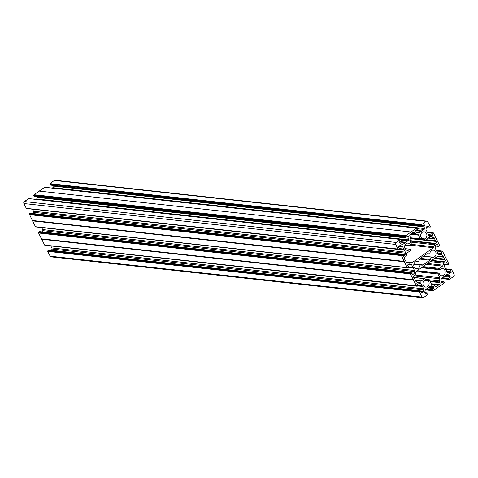 <?xml version="1.0" encoding="UTF-8"?>
<svg xmlns="http://www.w3.org/2000/svg" width="478" height="478" viewBox="0 0 478 478"><rect width="100%" height="100%" fill="white"/><g stroke="black" fill="none" stroke-linecap="round" stroke-linejoin="round"><path stroke-width="0.72" d="M413.954 263.94L423.09 264.943A1.44 1.231 -83.7 0 1 422.283 265.147L419.983 265.021A3.639 3.107 -83.7 0 1 418.411 268.194A3.639 3.107 -83.7 0 1 416.469 268.72A3.639 3.107 -83.7 0 1 413.817 265.929A3.639 3.107 -83.7 0 1 415.328 262.01A3.639 3.107 -83.7 0 1 417.264 261.49A3.639 3.107 -83.7 0 1 418.423 261.896L416.051 261.633M435.046 286.501L436.522 286.663A1.44 1.231 -83.7 0 1 434.837 286.191L434.508 285.527A1.44 1.231 -83.7 0 0 433.761 284.882L431.969 284.38A1.44 1.231 -83.7 0 1 431.228 283.735L429.375 280.03A0.502 0.43 96.3 0 0 428.682 279.965L428.228 280.819A3.639 3.107 -83.7 0 1 427.565 286.555A3.639 3.107 -83.7 0 1 425.629 287.081A3.639 3.107 -83.7 0 1 422.97 284.291A3.639 3.107 -83.7 0 1 424.482 280.371A3.639 3.107 -83.7 0 1 425.247 279.983L425.223 278.997A0.502 0.43 96.3 0 0 424.584 278.692L421.339 280.974A1.44 1.231 -83.7 0 1 420.401 281.148L418.614 280.646A1.44 1.231 96.3 0 0 417.676 280.825L417.097 281.231A1.44 1.231 -83.7 0 1 415.412 280.759L415.053 280.036A2.88 2.462 96.3 0 0 414.127 278.178L413.763 277.455A1.44 1.231 -83.7 0 1 414.229 275.477L414.808 275.071A1.44 1.231 96.3 0 0 415.388 274.175L415.878 272.072A1.44 1.231 -83.7 0 1 416.458 271.181L437.627 256.286A1.44 1.231 96.3 0 1 438.565 256.106L440.352 256.608L437.597 256.304M423.09 264.943L429.836 260.193A1.44 1.231 96.3 0 0 430.373 259.458L431.389 256.997A3.639 3.107 96.3 0 0 432.542 257.409A3.639 3.107 96.3 0 0 434.484 256.883A3.639 3.107 96.3 0 0 435.996 252.97A3.639 3.107 96.3 0 0 433.337 250.179A3.639 3.107 96.3 0 0 431.401 250.699A3.639 3.107 96.3 0 0 429.83 253.872L427.457 253.74M416.075 271.594L437.95 273.996A0.502 0.43 -83.7 0 1 438.236 273.243L439.079 273.183A3.639 3.107 96.3 0 0 441.702 275.77A3.639 3.107 96.3 0 0 443.638 275.244A3.639 3.107 96.3 0 0 445.149 271.331A3.639 3.107 96.3 0 0 442.497 268.54A3.639 3.107 96.3 0 0 440.555 269.066A3.639 3.107 96.3 0 0 439.897 269.67L439.186 269.174A0.502 0.43 -83.7 0 1 439.264 268.361L442.509 266.079A1.44 1.231 96.3 0 0 443.088 265.182L443.578 263.079A1.44 1.231 -83.7 0 1 444.158 262.189L444.737 261.777A1.44 1.231 96.3 0 0 445.203 259.799L444.839 259.076A2.88 2.462 -83.7 0 1 443.913 257.218L443.554 256.495A1.44 1.231 96.3 0 0 441.869 256.023L441.29 256.435A1.44 1.231 -83.7 0 1 440.352 256.608M427.529 253.746A1.44 1.231 -83.7 0 0 426.723 253.949L419.977 258.7A1.44 1.231 96.3 0 0 419.439 259.44L418.423 261.896M411.205 233.784L417.838 234.513L416.051 234.011A1.44 1.231 -83.7 0 1 415.304 233.372L414.976 232.702A1.44 1.231 -83.7 0 0 413.291 232.236L412.657 232.678A2.88 2.462 -83.7 0 1 411.032 233.826L410.399 234.268A1.44 1.231 96.3 0 0 409.939 236.246L410.267 236.915A1.44 1.231 96.3 0 1 410.387 237.996L409.897 240.105A1.44 1.231 96.3 0 0 410.01 241.193L411.863 244.897A0.502 0.43 -83.7 0 1 411.576 245.65L410.727 245.716A3.639 3.107 96.3 0 0 408.11 243.129A3.639 3.107 96.3 0 0 406.175 243.649A3.639 3.107 96.3 0 0 404.657 247.568A3.639 3.107 96.3 0 0 407.316 250.353A3.639 3.107 96.3 0 0 409.258 249.833A3.639 3.107 96.3 0 0 409.909 249.223L410.626 249.725A0.502 0.43 -83.7 0 1 410.548 250.538L407.304 252.82A1.44 1.231 96.3 0 0 406.724 253.71L406.234 255.814A1.44 1.231 -83.7 0 1 405.655 256.71L405.069 257.116A1.44 1.231 96.3 0 0 404.609 259.094L404.968 259.817A2.88 2.462 -83.7 0 1 405.9 261.675L406.258 262.398A1.44 1.231 96.3 0 0 407.937 262.87L406.467 262.709M410.423 237.763L420.431 238.869A0.502 0.43 96.3 0 0 421.13 238.928L421.578 238.08A3.639 3.107 -83.7 0 1 422.247 232.338A3.639 3.107 -83.7 0 1 424.183 231.818A3.639 3.107 -83.7 0 1 426.842 234.608A3.639 3.107 -83.7 0 1 425.33 238.522A3.639 3.107 -83.7 0 1 424.566 238.91L424.589 239.896A0.502 0.43 96.3 0 0 425.229 240.207L428.473 237.924A1.44 1.231 -83.7 0 1 429.411 237.745L431.198 238.247A1.44 1.231 96.3 0 0 432.136 238.074L432.715 237.662A1.44 1.231 -83.7 0 1 434.4 238.134L434.759 238.857A2.88 2.462 96.3 0 0 435.685 240.715L436.044 241.438A1.44 1.231 -83.7 0 1 435.583 243.416L409.855 240.589M426.012 239.651L435.685 240.715M422.869 297.752L51.056 256.859A1.44 1.231 -83.7 0 1 50.142 256.178L421.955 297.077A1.44 1.231 96.3 0 0 423.633 297.543L427.9 294.34L427.696 292.912L424.793 292.632M47.746 251.374L419.618 292.022L47.746 251.374L50.142 256.178M47.806 251.129L47.991 250.335L419.804 291.233L47.931 250.586M417.832 285.82L422.415 286.322L423.639 288.843A1.44 1.231 -83.7 0 1 423.759 289.931L423.383 291.538A1.44 1.231 -83.7 0 1 422.803 292.428L422.038 292.966A0.538 0.46 -83.7 0 1 421.411 292.787L420.377 290.869L48.475 250L47.991 250.335M423.759 289.931L51.947 249.032L51.648 250.311M51.947 249.032A1.44 1.231 96.3 0 0 51.827 247.945L423.639 288.843M50.829 245.943L51.827 247.945M417.115 286.191L45.279 245.262L417.091 286.155L416.924 285.82L44.603 245.071L41.682 239.131L413.518 279.863L41.496 238.839L413.309 279.732L410.405 273.912L38.593 233.013L41.496 238.839M416.44 286.005L44.717 245.154M38.593 233.013L38.837 231.973L410.644 272.872L411.128 272.532L39.316 231.639L38.837 231.973M42.793 230.671A1.44 1.231 96.3 0 0 42.673 229.583L414.486 270.482A1.44 1.231 -83.7 0 1 414.599 271.564L42.793 230.671L42.494 231.95M41.676 227.582L42.673 229.583M36.101 226.853L407.961 267.829M35.45 226.709L32.546 220.89L404.358 261.783L407.262 267.608L35.45 226.709L407.286 267.644M29.499 214.407L29.624 213.863L401.436 254.756L401.604 255.091L29.499 214.407L32.546 220.89M30.347 213.296L29.624 213.863M32.522 209.221L33.52 211.222A1.44 1.231 -83.7 0 1 33.633 212.31L33.34 213.588M26.947 208.492L398.807 249.468M399.393 248.638L403.868 249.128L402.601 246.642A1.44 1.231 96.3 0 0 401.855 245.997L400.486 245.614A1.44 1.231 96.3 0 0 399.548 245.788L398.789 246.325A0.538 0.46 96.3 0 0 398.616 247.066L399.53 248.907L398.891 249.516L398.61 249.098L26.296 208.348L398.132 249.283M26.296 208.348L23.9 203.544L395.712 244.437A1.44 1.231 -83.7 0 1 396.172 242.46L24.36 201.567A1.44 1.231 96.3 0 0 23.9 203.544M28.752 198.627L24.36 201.567M36.555 199.451A1.44 1.231 96.3 0 0 36.746 198.985L37.117 197.378A1.44 1.231 96.3 0 0 37.141 196.715M34.117 196.315L33.765 195.61L405.577 236.502L405.93 237.208L34.117 196.315L405.953 237.249M34.087 194.725L39.226 191.104L411.038 231.997L405.894 235.618L34.087 194.725L34.195 195.305L33.765 195.61M39.423 191.128L411.038 231.997M416.637 228.215L417.258 228.287L416.828 228.586L416.547 228.167L44.639 187.298L39.495 190.913M416.039 230.3L421.931 230.952L424.046 229.458A1.44 1.231 96.3 0 0 424.625 228.568L52.819 187.675A1.44 1.231 -83.7 0 1 52.628 188.141M52.819 187.675L53.189 186.067L425.002 226.96A1.44 1.231 96.3 0 0 424.882 225.873L424.452 225.001A0.538 0.46 96.3 0 0 423.819 224.827L422.116 225.98L421.727 225.347L49.975 184.203L421.727 225.347M53.213 185.41A1.44 1.231 -83.7 0 1 53.189 186.067M422.026 225.939L50.304 185.088L49.915 184.454M50.1 183.66L421.913 224.558L50.1 183.66L49.975 184.203M50.16 183.415L54.367 180.457A1.44 1.231 -83.7 0 1 55.131 180.248L426.944 221.141A1.44 1.231 96.3 0 0 426.173 221.35L54.367 180.457M405.577 236.502L406.007 236.204L405.894 235.618M406.605 236.939L408.81 237.184L408.379 236.311A0.538 0.46 -83.7 0 0 407.746 236.138L405.93 237.208M408.81 237.184A1.44 1.231 -83.7 0 1 408.929 238.271L408.553 239.878A1.44 1.231 -83.7 0 1 407.973 240.769L405.858 242.256L399.966 241.611M399.65 242.035L405.296 242.657L405.858 242.256M405.296 242.657L403.181 244.144A1.44 1.231 -83.7 0 1 402.243 244.318L400.881 243.935A1.44 1.231 -83.7 0 1 400.134 243.29L399.698 242.418A0.538 0.46 -83.7 0 1 399.871 241.677L401.478 240.548L401.263 239.747L400.755 239.896L400.474 239.478L28.662 198.579M28.566 198.609L400.474 239.478M400.379 239.502L396.172 242.46M398.108 249.241L395.712 244.437M403.868 249.128L404.107 249.6L399.524 249.098M401.436 254.756L402.183 254.23L403.097 256.065A0.538 0.46 96.3 0 0 403.731 256.244L404.496 255.706A1.44 1.231 96.3 0 0 405.075 254.81L405.446 253.203A1.44 1.231 96.3 0 0 405.332 252.121L404.107 249.6M32.42 220.549L404.227 261.442L401.305 255.3M404.227 261.442L32.528 220.77M409.299 263.94L409.64 263.976A1.44 1.231 96.3 0 0 408.702 264.149L407.943 264.687A0.538 0.46 96.3 0 0 407.77 265.427L408.684 267.268L408.051 267.877L407.764 267.459L407.262 267.608M409.64 263.976L411.008 264.358L408.762 264.113M408.069 264.597L411.755 265.003A1.44 1.231 96.3 0 0 411.008 264.358M411.755 265.003L412.956 267.417L408.517 266.933M408.606 267.112L412.956 267.417M413.279 267.626L413.279 268.062L408.576 267.549M414.486 270.482L413.279 268.062M411.48 272.872L414.229 273.177L414.599 271.564M414.229 273.177A1.44 1.231 -83.7 0 1 413.649 274.067L411.982 273.882M412.335 274.539L413.649 274.067M412.884 274.605A0.538 0.46 -83.7 0 1 412.257 274.426L411.128 272.532M410.644 272.872L410.405 273.912M413.494 280.03L416.529 286.053M417.091 286.155L417.838 285.629L416.924 283.789A0.538 0.46 -83.7 0 1 417.097 283.048L417.862 282.51A1.44 1.231 -83.7 0 1 418.794 282.337L420.162 282.719A1.44 1.231 -83.7 0 1 420.909 283.364L422.176 285.85L417.706 285.36M422.415 286.322L422.176 285.85M420.281 290.893L419.804 291.233M419.618 292.022L419.744 291.478M419.559 292.273L421.955 297.077M426.364 289.011L432.261 289.656L433.869 288.527A0.538 0.46 96.3 0 0 434.042 287.786L433.606 286.914A1.44 1.231 96.3 0 0 432.859 286.268L431.497 285.886A1.44 1.231 96.3 0 0 430.559 286.059L425.761 289.435A1.44 1.231 96.3 0 0 425.181 290.325L424.811 291.933A1.44 1.231 96.3 0 0 424.924 293.02L425.36 293.892A0.538 0.46 96.3 0 0 425.994 294.072L427.601 292.936M432.261 289.656L426.053 289.232M433.176 290.684L425.39 289.829L432.554 290.612L432.202 289.907M432.554 290.612L432.984 290.307L433.361 290.702L438.577 286.866M438.774 286.896L443.913 283.275L443.805 282.695L444.235 282.39L443.769 281.602L442.066 282.761A0.538 0.46 -83.7 0 1 441.433 282.582L440.997 281.709A1.44 1.231 -83.7 0 1 440.883 280.622L441.254 279.015A1.44 1.231 -83.7 0 1 441.833 278.124L446.631 274.754A1.44 1.231 -83.7 0 1 447.569 274.575L448.932 274.958A1.44 1.231 -83.7 0 1 449.679 275.603L450.115 276.475A0.538 0.46 -83.7 0 1 449.941 277.216L448.334 278.351L442.437 277.7M442.126 277.921L448.334 278.351M448.274 278.596L448.549 279.146L441.564 278.381M451.071 269.544L451.704 269.652L454.1 274.456A1.44 1.231 -83.7 0 1 453.64 276.433L449.434 279.391L448.549 279.146M451.495 269.592L445.699 269.234M436.342 250.46L442.55 251.291L448.561 263.348L448.322 264.388L447.743 264.752L446.709 262.828A0.538 0.46 96.3 0 0 446.082 262.655L445.317 263.193A1.44 1.231 96.3 0 0 444.737 264.083L444.367 265.69A1.44 1.231 96.3 0 0 444.48 266.778L447.211 272.257A1.44 1.231 96.3 0 0 447.958 272.896L449.326 273.279A1.44 1.231 96.3 0 0 450.258 273.105L451.023 272.568A0.538 0.46 96.3 0 0 451.196 271.827L450.342 269.741M441.666 251.046L441.182 251.38L436.545 250.872M436.539 251.123L441.182 251.38M441.128 251.631L442.042 253.465L437.603 252.976M438.003 253.782L441.869 254.206A0.538 0.46 96.3 0 0 442.042 253.465M441.869 254.206L441.104 254.744L438.631 254.475M435.524 245.979L438.469 246.307L437.555 244.467A0.538 0.46 -83.7 0 0 436.928 244.294L436.163 244.832A1.44 1.231 -83.7 0 0 435.583 245.722L435.207 247.329A1.44 1.231 -83.7 0 0 435.327 248.417L438.057 253.89A1.44 1.231 96.3 0 0 438.804 254.535L440.172 254.917A1.44 1.231 96.3 0 0 441.104 254.744M438.469 246.307L439.163 246.027L439.407 244.987L433.397 232.929L432.763 232.822M427.392 232.511L433.188 232.87M432.028 233.019L432.889 235.104A0.538 0.46 -83.7 0 1 432.715 235.845L431.951 236.383A1.44 1.231 -83.7 0 1 431.013 236.556L429.65 236.174A1.44 1.231 -83.7 0 1 428.903 235.529L426.173 230.055A1.44 1.231 -83.7 0 1 426.053 228.968L426.43 227.361A1.44 1.231 -83.7 0 1 427.009 226.47L427.774 225.933A0.538 0.46 -83.7 0 1 428.402 226.106L429.429 228.03L430.009 227.665L430.254 226.626L427.858 221.822A1.44 1.231 96.3 0 0 426.944 221.141M421.966 224.307L426.173 221.35M421.913 224.558L421.787 225.102M424.625 228.568L425.002 226.96M421.931 230.952L421.369 231.346L415.723 230.725M417.258 228.287L417.551 229.237L415.944 230.366A0.538 0.46 96.3 0 0 415.77 231.107L416.207 231.979A1.44 1.231 96.3 0 0 416.953 232.625L418.316 233.007A1.44 1.231 96.3 0 0 419.254 232.834L421.369 231.346M411.307 231.812L416.452 228.191M409.963 241.073L435.004 243.828L435.583 243.416M435.004 243.828A1.44 1.231 96.3 0 0 434.424 244.718L410.459 242.083M411.594 244.366L433.934 246.821L434.424 244.718M433.934 246.821A1.44 1.231 -83.7 0 1 433.355 247.718L411.881 245.351M406.157 262.201L408.523 262.458A1.44 1.231 -83.7 0 1 409.461 262.285L411.247 262.786A1.44 1.231 96.3 0 0 412.185 262.613L433.355 247.718M408.523 262.458L407.937 262.87M417.838 234.513A1.44 1.231 -83.7 0 1 418.585 235.158L410.411 234.262M420.431 238.869L418.585 235.158M437.95 273.996L439.796 277.706L414.934 274.969M413.823 275.92L439.915 278.794A1.44 1.231 96.3 0 0 439.796 277.706M439.915 278.794L439.425 280.897A1.44 1.231 96.3 0 0 439.545 281.984L439.874 282.647L430.152 281.578M431.222 283.723L439.413 284.625A1.44 1.231 96.3 0 0 439.874 282.647M439.413 284.625L438.78 285.073A2.88 2.462 96.3 0 0 437.155 286.214L436.522 286.663M428.174 238.134L434.759 238.857M50.268 184L422.08 224.893M415.735 230.671L421.745 231.328M399.453 248.751L404.125 249.265M29.791 214.198L401.604 255.091M32.552 220.603L404.364 261.502M405.386 242.627L399.656 241.999L405.673 242.639M34.195 195.305L406.007 236.204M437.328 256.495L443.913 257.218M435.165 258.012L444.839 259.076M431.759 284.296L438.78 285.073M434.717 285.946L437.155 286.214M48.099 250.92L419.911 291.819M417.766 285.474L422.433 285.987M41.706 238.97L413.518 279.863M38.945 232.559L410.757 273.458M413.894 264.155L420.15 264.842L413.894 264.155M428.228 280.819L424.446 280.401M431.27 256.985L423.61 256.142M438.236 273.243L416.864 270.895M419.983 265.021L413.846 264.346M405.033 248.685L409.909 249.223M427.105 253.776L429.65 254.051L427.105 253.776M425.163 240.243L436.044 241.438M438.499 246.343L435.518 246.015M429.346 227.982L426.358 227.653M426.37 227.618L429.316 227.946M428.402 226.106L427.643 226.022M421.405 238.564L424.566 238.91M432.715 235.845L428.85 235.421M429.477 236.108L431.951 236.383M431.975 233.27L427.386 232.762M428.449 234.614L432.889 235.104M432.512 232.684L427.189 232.099M434.4 238.134L432.369 237.913M429.411 237.745L429.071 237.709M50.19 185.004L422.002 225.897M424.882 225.873L422.677 225.634M423.687 224.917L424.452 225.001M417.485 228.741L424.046 229.458M421.871 231.029L415.938 230.372M419.254 232.834L416.78 232.559M414.976 232.702L412.938 232.481M415.304 233.372L412.377 233.049M411.773 233.545L416.051 234.011M415.729 230.689L421.459 231.316M410.309 238.325L424.589 239.896M424.452 239.125L421.243 238.773M437.555 244.467L436.796 244.383M412.185 262.613L409.61 262.326M401.855 245.997L399.608 245.752M400.146 245.578L400.486 245.614M398.915 246.236L402.601 246.642M403.802 249.056L399.363 248.572M410.727 245.716L404.997 245.083M398.777 249.432L26.971 208.539M405.332 252.121L33.52 211.222M399.423 249.187L404.125 249.701M33.633 212.31L405.446 253.203M405.075 254.81L402.327 254.511M402.829 255.521L404.496 255.706M403.731 256.244L403.181 256.178M30.162 213.278L401.974 254.171M401.49 254.511L29.678 213.612M29.439 214.652L401.251 255.551M404.155 261.37L32.343 220.478M400.707 243.87L403.181 244.144M400.63 239.645L401.048 239.687M407.973 240.769L401.412 240.046M408.929 238.271L37.117 197.378M36.746 198.985L408.553 239.878M408.379 236.311L407.615 236.228M34.028 194.97L405.84 235.869M399.865 241.683L405.798 242.334M409.951 249.193L405.009 248.65M410.859 245.841L404.944 245.19L410.811 245.829M407.931 267.794L36.125 226.901M408.553 266.999L413.022 267.489M441.523 256.274L443.554 256.495M445.502 268.821L450.82 269.407M451.196 271.827L446.757 271.337M445.693 269.484L450.282 269.992M450.258 273.105L447.784 272.836M447.157 272.143L451.023 272.568M445.95 262.745L446.709 262.828M447.629 264.669L444.677 264.34M444.671 264.376L447.653 264.704M445.203 259.799L434.329 258.604M444.158 262.189L431.252 260.767M431.837 260.361L444.737 261.777M430.08 261.597L443.578 263.079M443.088 265.182L427.428 263.462M439.264 268.361L423.006 266.575M426.251 264.286L442.509 266.079M441.463 278.519L449.248 279.373M449.941 277.216L444.008 276.565M444.982 275.914L450.115 276.475M449.679 275.603L445.992 275.197M446.691 274.713L448.932 274.958M447.569 274.575L447.229 274.539M449.224 279.337L441.487 278.483M441.541 278.411L448.579 279.188M441.511 282.701L442.066 282.761M440.865 281.321L443.674 281.626M439.545 281.984L429.818 280.915M425.283 279.343L439.425 280.897M439.688 269.688L421.435 267.68M421.996 267.28L439.186 269.174M417.186 270.668L438.9 273.058M438.224 256.071L438.565 256.106M441.917 251.183L442.341 251.231M423.46 256.25L431.168 257.098M430.373 259.458L420.455 258.365M419.618 259.07L429.836 260.193M421.488 292.906L422.038 292.966M422.803 292.428L421.136 292.243M420.634 291.233L423.383 291.538M422.433 286.424L417.736 285.91M417.67 285.294L422.116 285.778M420.909 283.364L417.222 282.958M418.794 282.337L418.453 282.301M417.921 282.474L420.162 282.719M413.512 280.144L41.7 239.251M44.603 245.071L416.416 285.969M415.621 281.07L417.097 281.231M417.676 280.825L415.316 280.562M418.764 280.688L421.339 280.974M424.584 278.692L413.787 277.503M425.994 294.072L425.438 294.006M431.156 285.85L431.497 285.886M432.859 286.268L430.618 286.023M429.919 286.507L433.606 286.914M434.042 287.786L428.909 287.218M427.935 287.876L433.869 288.527M432.59 290.582L433.152 290.642M428.682 279.965L425.33 279.6M424.775 280.192L428.228 280.568M410.59 273.117L38.778 232.224M38.652 232.768L410.465 273.661M408.678 267.459L413.261 267.961M425.289 279.379L429.059 279.791M423.627 256.13L431.329 256.979M416.021 261.645L418.483 261.914M410.393 237.966L420.754 239.102M435.506 246.051L438.589 246.391M433.283 232.846L432.745 232.786M432.608 232.655L427.171 232.057M426.352 227.689L429.429 228.03M50.304 185.088L422.116 225.98M416.547 228.167L44.735 187.268M410.232 238.659L424.96 240.279M36.238 226.984L408.051 267.877M407.375 267.692L35.563 226.793M30.257 213.248L402.07 254.147M27.085 208.623L398.891 249.516M398.222 249.331L26.41 208.432M400.612 239.603L401.15 239.663M34.231 196.398L406.043 237.291M404.991 248.614L410.04 249.169M406.007 261.89L409.288 262.255M436.324 250.418L441.762 251.016M442.437 251.207L441.899 251.147M444.66 264.412L447.743 264.752M445.478 268.779L450.915 269.377M451.591 269.568L451.053 269.508M449.338 279.421L441.445 278.549M441.517 278.447L448.663 279.23M440.859 281.285L443.769 281.602M417.198 270.662L438.953 273.052M421.393 267.704L439.772 269.729M437.579 256.316L440.519 256.644M415.161 280.251L418.441 280.616M39.411 231.609L411.223 272.508M417.204 286.238L45.392 245.345M48.571 249.97L420.377 290.869M424.787 292.59L427.696 292.912M433.265 290.732L425.372 289.859M413.733 277.395L424.852 278.614"/></g></svg>
